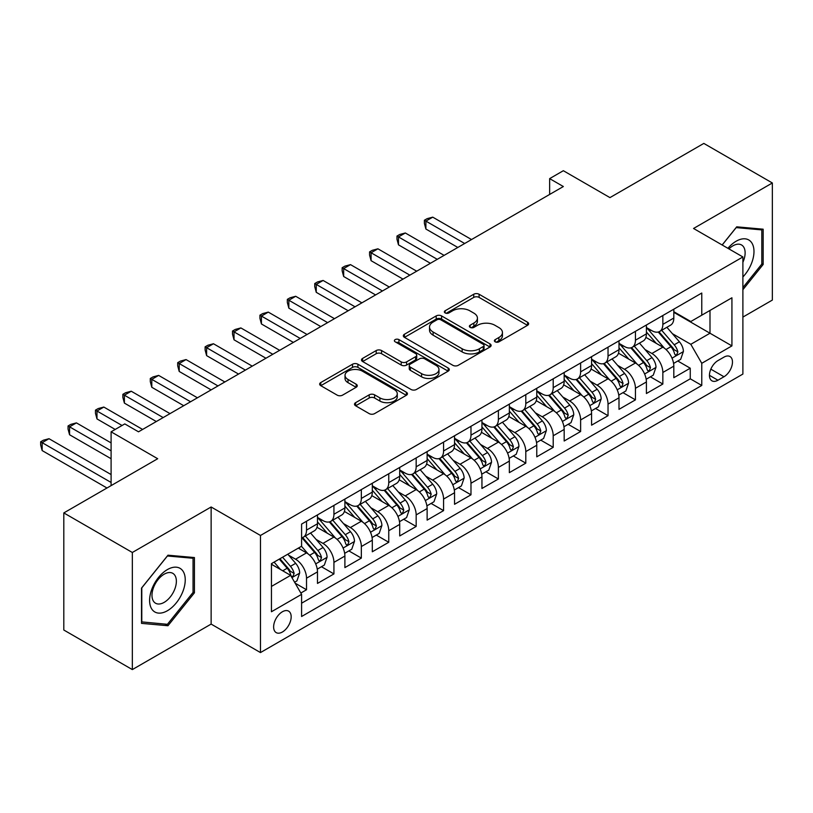 <?xml version="1.0" encoding="UTF-8"?>
<svg xmlns="http://www.w3.org/2000/svg" width="813" height="813" viewBox="0 0 813 813"><rect width="100%" height="100%" fill="white"/><g stroke="black" fill="none" stroke-linecap="round" stroke-linejoin="round"><path stroke-width="1.22" d="M495.178 341.826A2.663 1.535 0 0 0 498.948 341.826L527.535 325.322A3.801 2.195 0 0 0 528.643 323.767A3.801 2.195 0 0 0 527.535 322.212L479.101 294.255A3.801 2.195 0 0 0 473.725 294.255L445.138 310.759A2.663 1.535 0 0 0 444.355 311.846A2.663 1.535 0 0 0 445.138 312.934A2.663 1.535 0 0 0 448.908 312.934L452.607 310.79A12.175 7.032 0 0 1 469.823 310.79L473.857 313.127A12.175 7.032 0 0 1 477.424 318.096A12.175 7.032 0 0 1 473.857 323.066L470.158 325.2A2.663 1.535 0 0 0 469.375 326.287A2.663 1.535 0 0 0 470.158 327.375A2.663 1.535 0 0 0 473.928 327.375L477.627 325.241A12.175 7.032 0 0 1 494.843 325.241L498.877 327.568A12.175 7.032 0 0 1 502.444 332.537A12.175 7.032 0 0 1 498.877 337.507L495.178 339.651A2.663 1.535 0 0 0 494.395 340.738A2.663 1.535 0 0 0 495.178 341.826L495.178 339.651M282.406 632.006A12.408 7.165 120 0 0 290.505 621.071A12.408 7.165 120 0 0 288.605 611.132A12.408 7.165 120 0 0 282.406 611.752A12.408 7.165 120 0 0 274.296 622.677A12.408 7.165 120 0 0 276.196 632.616A12.408 7.165 120 0 0 282.406 632.006M355.616 402.669A3.801 2.195 0 0 0 354.498 404.224A3.801 2.195 0 0 0 355.616 405.778L369.204 413.624A3.801 2.195 0 0 0 374.58 413.624L406.327 395.291A3.801 2.195 0 0 0 407.445 393.746A3.801 2.195 0 0 0 406.327 392.191L357.903 364.224A3.801 2.195 0 0 0 352.517 364.224L320.769 382.557A3.801 2.195 0 0 0 319.661 384.112A3.801 2.195 0 0 0 320.769 385.667L337.182 395.138A3.801 2.195 0 0 0 342.568 395.138L356.155 387.293A3.801 2.195 0 0 0 357.263 385.738A3.801 2.195 0 0 0 356.155 384.183L348.015 379.488A10.183 5.874 0 0 1 345.027 375.332A10.183 5.874 0 0 1 351.318 369.905A10.183 5.874 0 0 1 362.405 371.175L394.285 389.59A10.183 5.874 0 0 1 397.272 393.746A10.183 5.874 0 0 1 390.982 399.173A10.183 5.874 0 0 1 379.895 397.892L374.58 394.833A3.801 2.195 0 0 0 369.204 394.833L355.616 402.669L355.616 405.778M742.889 317.09L772.35 300.078L772.35 182.976L703.824 143.413L609.943 197.61L563.348 170.71L549.649 178.626L563.348 186.533L138.505 431.815L124.796 423.908L111.096 431.815L111.096 485.625M132.336 552.484L132.336 669.587L211.136 624.089L211.136 506.987L132.336 552.484L63.81 512.922L157.692 458.725L111.096 431.815M211.136 506.987L260.475 535.472L742.889 256.959L742.889 374.061L260.475 652.575L260.475 535.472M772.35 182.976L693.55 228.473L742.889 256.959M452.871 365.311A3.801 2.195 0 0 0 458.247 365.311L489.995 346.988A3.801 2.195 0 0 0 491.113 345.434A3.801 2.195 0 0 0 489.995 343.879L441.571 315.922A3.801 2.195 0 0 0 436.195 315.922L404.447 334.245A3.801 2.195 0 0 0 403.329 335.799A3.801 2.195 0 0 0 404.447 337.354L452.871 365.311M396.226 342.395A2.663 1.535 0 0 1 398.929 342.771L398.929 339.61L448.166 368.035A3.801 2.195 0 0 1 449.274 369.59A3.801 2.195 0 0 1 448.166 371.145L416.419 389.468A3.801 2.195 0 0 1 411.032 389.468L362.608 361.511L362.608 358.401A3.801 2.195 0 0 0 361.49 359.956A3.801 2.195 0 0 0 362.608 361.511M362.608 358.401L376.195 350.555A3.801 2.195 0 0 1 381.571 350.555L401.216 361.897A3.801 2.195 0 0 0 406.591 361.897L415.606 356.694A3.801 2.195 0 0 0 416.723 355.139A3.801 2.195 0 0 0 415.606 353.584L395.159 341.785A2.663 1.535 0 0 1 394.386 340.698A2.663 1.535 0 0 1 396.022 339.275A2.663 1.535 0 0 1 398.929 339.61M132.336 669.587L63.81 630.024L63.81 512.922M300.84 593.033L306.521 589.75L295.149 583.185M288.676 555.238L295.556 559.212A15.508 8.953 60 0 1 306.521 578.195L317.487 571.874L317.487 583.419L333.93 573.927L321.46 566.722M316.084 539.415L322.964 543.389A15.508 8.953 60 0 1 333.93 562.372L344.895 556.041L344.895 567.596L361.338 558.104L348.868 550.899M343.493 523.582L350.383 527.556A15.508 8.953 60 0 1 361.338 546.549L372.303 540.218L372.303 551.773L388.756 542.281L376.277 535.076M370.911 507.759L377.791 511.733A15.508 8.953 60 0 1 388.756 530.726L399.711 524.395L399.711 535.95L416.165 526.448L403.695 519.253M398.319 491.936L405.199 495.91A15.508 8.953 60 0 1 416.165 514.903L427.13 508.572L427.13 520.127L443.573 510.625L431.103 503.43M425.727 476.113L432.607 480.087A15.508 8.953 60 0 1 443.573 499.08L454.538 492.749L454.538 504.294L470.981 494.802L458.512 487.607M453.136 460.29L460.016 464.264A15.508 8.953 60 0 1 470.981 483.247L481.946 476.916L481.946 488.471L498.389 478.979L485.92 471.774M480.544 444.467L487.424 448.441A15.508 8.953 60 0 1 498.389 467.424L509.355 461.093L509.355 472.648L525.798 463.156L513.328 455.951M507.952 428.634L514.832 432.607A15.508 8.953 60 0 1 525.798 451.601L536.763 445.27L536.763 456.825L553.206 447.333L540.736 440.128M535.361 412.811L542.251 416.784A15.508 8.953 60 0 1 553.206 435.778L564.171 429.447L564.171 441.002L580.624 431.5L568.145 424.305M562.779 396.988L569.659 400.961A15.508 8.953 60 0 1 580.624 419.955L591.579 413.624L591.579 425.179L608.033 415.677L595.553 408.482M590.187 381.165L597.067 385.138A15.508 8.953 60 0 1 608.033 404.122L618.998 397.801L618.998 409.346L635.441 399.854L622.971 392.659M617.595 365.342L624.475 369.315A15.508 8.953 60 0 1 635.441 388.299L646.406 381.968L646.406 393.522L662.849 384.031L662.849 372.476A15.508 8.953 -120 0 0 651.884 353.482L645.004 349.519M650.38 376.826L662.849 384.031M317.487 571.874A15.508 8.953 -120 0 0 306.521 552.881L298.3 548.135M344.895 556.041A15.508 8.953 -120 0 0 333.93 537.058L316.979 527.271M372.303 540.218A15.508 8.953 -120 0 0 361.338 521.235L344.387 511.448M399.711 524.395A15.508 8.953 -120 0 0 388.756 505.401L371.805 495.615M427.13 508.572A15.508 8.953 -120 0 0 416.165 489.578L399.213 479.792M454.538 492.749A15.508 8.953 -120 0 0 443.573 473.755L426.622 463.969M481.946 476.916A15.508 8.953 -120 0 0 470.981 457.932L454.03 448.146M509.355 461.093A15.508 8.953 -120 0 0 498.389 442.109L481.438 432.323M536.763 445.27A15.508 8.953 -120 0 0 525.798 426.276L508.847 416.49M564.171 429.447A15.508 8.953 -120 0 0 553.206 410.453L536.255 400.667M591.579 413.624A15.508 8.953 -120 0 0 580.624 394.63L563.673 384.844M618.998 397.801A15.508 8.953 -120 0 0 608.033 378.807L591.081 369.021M646.406 381.968A15.508 8.953 -120 0 0 635.441 362.984L618.49 353.198M723.977 357.131L717.94 360.606A12.012 6.941 120 0 0 710.095 371.195A12.012 6.941 120 0 0 711.934 380.83A12.012 6.941 120 0 0 717.94 380.23L723.977 376.754A12.012 6.941 120 0 0 731.822 366.165A12.012 6.941 120 0 0 729.983 356.531A12.012 6.941 120 0 0 723.977 357.131M271.44 586.427L290.627 575.35L301.593 594.344L301.593 616.498L701.771 385.453L701.771 363.299L690.806 344.306L672.412 333.686M301.593 594.344L271.44 611.752L271.44 563.643L301.593 546.234L301.593 524.08L701.771 293.036L701.771 315.19L731.924 297.782L731.924 345.891L701.771 363.299M317.487 517.434L322.964 520.594A15.508 8.953 60 0 0 330.718 521.367L341.684 515.036A15.508 8.953 -120 0 0 344.895 507.932L344.895 499.07M344.895 501.611L350.383 504.771A15.508 8.953 60 0 0 358.127 505.544L369.092 499.212A15.508 8.953 -120 0 0 372.303 492.109L372.303 483.247M372.303 485.778L377.791 488.948A15.508 8.953 60 0 0 385.545 489.711L396.5 483.389A15.508 8.953 -120 0 0 399.711 476.286L399.711 467.424M399.711 469.955L405.199 473.125A15.508 8.953 60 0 0 412.953 473.888L423.919 467.556A15.508 8.953 -120 0 0 427.13 460.463L427.13 451.601M427.13 454.132L432.607 457.302A15.508 8.953 60 0 0 440.361 458.065L451.327 451.733A15.508 8.953 -120 0 0 454.538 444.64L454.538 435.778M454.538 438.309L460.016 441.469A15.508 8.953 60 0 0 467.77 442.242L478.735 435.91A15.508 8.953 -120 0 0 481.946 428.817L481.946 419.955M481.946 422.486L487.424 425.646A15.508 8.953 60 0 0 495.178 426.419L506.143 420.087A15.508 8.953 -120 0 0 509.355 412.984L509.355 404.122M509.355 406.663L514.832 409.823A15.508 8.953 60 0 0 522.586 410.595L533.552 404.264A15.508 8.953 -120 0 0 536.763 397.161L536.763 388.299M536.763 390.829L542.251 394A15.508 8.953 60 0 0 549.995 394.762L560.96 388.441A15.508 8.953 -120 0 0 564.171 381.338L564.171 372.476M564.171 375.006L569.659 378.177A15.508 8.953 60 0 0 577.413 378.939L588.368 372.608A15.508 8.953 -120 0 0 591.579 365.515L591.579 356.653M591.579 359.183L597.067 362.344A15.508 8.953 60 0 0 604.821 363.116L615.787 356.785A15.508 8.953 -120 0 0 618.998 349.692L618.998 340.83M618.998 343.36L624.475 346.521A15.508 8.953 60 0 0 632.229 347.293L643.195 340.962A15.508 8.953 -120 0 0 646.406 333.869L646.406 324.997M301.593 603.205L690.257 378.807L690.257 368.208L673.814 377.699L673.814 366.145A15.508 8.953 -120 0 0 662.849 347.161L645.898 337.375M646.406 327.537L651.884 330.698A15.508 8.953 -120 0 0 659.638 331.47A15.508 8.953 -120 0 0 662.849 324.367L662.849 315.505M659.638 331.47L670.603 325.139A15.508 8.953 -120 0 0 673.814 318.035L673.814 309.174M306.521 521.224L306.521 530.096A15.508 8.953 60 0 1 303.31 537.19A15.508 8.953 60 0 1 301.593 537.82M303.31 537.19L314.275 530.859A15.508 8.953 -120 0 0 317.487 523.765L317.487 514.903M333.93 505.401L333.93 514.263A15.508 8.953 60 0 1 330.718 521.367M361.338 489.578L361.338 498.44A15.508 8.953 60 0 1 358.127 505.544M388.756 473.755L388.756 482.617A15.508 8.953 60 0 1 385.545 489.711M416.165 457.932L416.165 466.794A15.508 8.953 60 0 1 412.953 473.888M443.573 442.109L443.573 450.971A15.508 8.953 60 0 1 440.361 458.065M470.981 426.276L470.981 435.138A15.508 8.953 60 0 1 467.77 442.242M498.389 410.453L498.389 419.315A15.508 8.953 60 0 1 495.178 426.419M525.798 394.63L525.798 403.492A15.508 8.953 60 0 1 522.586 410.595M553.206 378.807L553.206 387.669A15.508 8.953 60 0 1 549.995 394.762M580.624 362.984L580.624 371.846A15.508 8.953 60 0 1 577.413 378.939M608.033 347.161L608.033 356.023A15.508 8.953 60 0 1 604.821 363.116M635.441 331.328L635.441 340.19A15.508 8.953 60 0 1 632.229 347.293M635.441 388.299L635.441 399.854M608.033 404.122L608.033 415.677M580.624 419.955L580.624 431.5M553.206 435.778L553.206 447.333M525.798 451.601L525.798 463.156M498.389 467.424L498.389 478.979M470.981 483.247L470.981 494.802M443.573 499.08L443.573 510.625M416.165 514.903L416.165 526.448M388.756 530.726L388.756 542.281M361.338 546.549L361.338 558.104M333.93 562.372L333.93 573.927M306.521 578.195L306.521 589.75M290.627 575.35L271.44 564.273M690.806 344.306L709.993 333.228L709.993 310.444L731.924 297.782M673.814 312.344L731.924 345.891M673.814 311.704L690.806 321.521L701.771 315.19M211.136 624.089L260.475 652.575M549.649 178.626L549.649 194.449M677.788 361.002L690.257 368.208M690.257 378.807L701.771 385.453M742.889 289.692L763.163 264.459L763.163 229.195L736.72 226.827L722.137 244.977M141.513 623.368L167.966 625.736L194.419 592.829L194.419 557.555L167.966 555.198L141.513 588.104L141.513 623.368M761.801 263.666L763.163 264.459M193.047 592.037L194.419 592.829M165.171 624.12L167.966 625.736M496.245 342.202L498.877 340.677A12.175 7.032 0 0 0 502.444 335.708L502.444 332.537M477.424 318.096L477.424 321.257A12.175 7.032 0 0 1 473.857 326.226L471.225 327.751M527.485 325.342L479.101 297.416A3.801 2.195 0 0 0 473.725 297.416L446.205 313.31M489.944 347.019L441.571 319.082A3.801 2.195 0 0 0 436.195 319.082L404.498 337.385M483.278 346.521A2.663 1.535 0 0 0 484.05 345.434A2.663 1.535 0 0 0 483.278 344.346L440.768 319.804A2.663 1.535 0 0 0 436.998 319.804L433.095 322.06A12.175 7.032 0 0 0 429.528 327.029A12.175 7.032 0 0 0 433.095 331.999L462.15 348.777A12.175 7.032 0 0 0 479.375 348.777L483.278 346.521L483.278 349.681A2.663 1.535 0 0 0 484.05 348.594L484.05 345.434M429.528 327.029L429.528 330.19A12.175 7.032 0 0 0 433.095 335.159L433.095 331.999M483.278 349.681L479.375 351.938A12.175 7.032 0 0 1 462.15 351.938L433.095 335.159M362.659 361.541L376.195 353.726L376.195 350.555M416.723 355.139L416.723 358.309A3.801 2.195 0 0 1 415.606 359.864L406.591 365.067A3.801 2.195 0 0 1 401.216 365.067L381.571 353.726A3.801 2.195 0 0 0 376.195 353.726M398.929 342.771L448.115 371.165M421.591 373.665A10.183 5.874 0 0 0 432.689 374.935A10.183 5.874 0 0 0 438.969 369.509A10.183 5.874 0 0 0 435.992 365.352L424.752 358.868A3.801 2.195 0 0 0 419.376 358.868L410.362 364.072A3.801 2.195 0 0 0 409.244 365.626A3.801 2.195 0 0 0 410.362 367.181L421.591 373.665L421.591 376.826A10.183 5.874 0 0 0 432.689 378.106A10.183 5.874 0 0 0 438.969 372.679L438.969 369.509M409.244 365.626L409.244 368.787A3.801 2.195 0 0 0 410.362 370.342L410.362 367.181M421.591 376.826L410.362 370.342M397.272 393.746L397.272 396.907A10.183 5.874 0 0 1 390.982 402.333A10.183 5.874 0 0 1 379.895 401.063L374.58 397.994A3.801 2.195 0 0 0 369.204 397.994L355.667 405.809M345.027 375.332L345.027 378.502A10.183 5.874 0 0 0 348.015 382.659L348.015 379.488M356.104 387.323L348.015 382.659M406.276 395.321L357.903 367.395A3.801 2.195 0 0 0 352.517 367.395L320.82 385.697M673.581 363.431L680.664 359.346L683.408 351.429A10.274 5.935 -120 0 0 679.404 341.785L666.884 327.283M664.373 348.157L649.516 330.962A29.654 17.124 -120 0 0 646.406 327.7M656.223 343.33L647.92 333.716A24.614 14.207 -120 0 0 646.406 332.06M471.53 239.55L432.75 217.152L425.89 221.116L425.89 229.022L457.821 247.457M658.245 332.029L670.908 346.694A10.274 5.935 60 0 1 674.566 353.767L675.318 354.986L676.701 354.793L677.859 351.866A10.274 5.935 -120 0 0 674.201 344.793L661.67 330.291M658.987 331.785L672.595 347.547A5.234 3.018 60 0 1 673.916 349.59L677.859 351.866M425.89 229.022L424.386 223.412L424.386 220.242L464.68 243.504M424.386 220.242L427.13 218.656L432.75 217.152M742.889 276.959A25.193 14.543 120 0 0 753.651 247.741A25.193 14.543 120 0 0 736.172 241.207A25.193 14.543 120 0 0 727.92 248.311M742.889 262.294A17.246 9.959 120 0 0 741.547 244.967A17.246 9.959 120 0 0 732.93 245.821A17.246 9.959 120 0 0 728.936 248.9M722.188 245.008L736.172 227.61L761.801 229.896L761.801 264.073L742.889 287.599M760.094 228.92L761.801 229.896M182.854 591.529A25.193 14.543 120 0 0 176.33 567.189A25.193 14.543 120 0 0 151.99 588.764A25.193 14.543 120 0 0 158.515 613.104A25.193 14.543 120 0 0 182.854 591.529M174.734 589.222A17.246 9.959 120 0 0 172.803 573.338A17.246 9.959 120 0 0 153.616 587.332A17.246 9.959 120 0 0 155.547 603.216A17.246 9.959 120 0 0 174.734 589.222M141.787 622.026L141.787 587.86L167.417 555.98L193.047 558.267L193.047 592.433L167.417 624.313L141.513 621.874M191.35 557.281L193.047 558.267M646.172 379.254L653.256 375.169L656 367.252A10.274 5.935 -120 0 0 651.996 357.608L639.475 343.106M636.965 363.98L622.108 346.785A29.654 17.124 -120 0 0 618.998 343.533M628.815 359.163L620.512 349.539A24.614 14.207 -120 0 0 618.998 347.883M444.122 255.373L405.331 232.985L398.482 236.939L398.482 244.845L430.412 263.29M630.827 347.852L643.5 362.517A10.274 5.935 60 0 1 647.158 369.59L647.91 370.809L649.292 370.616L650.451 367.689A10.274 5.935 -120 0 0 646.782 360.616L634.262 346.114M631.579 347.608L645.187 363.37A5.234 3.018 60 0 1 646.508 365.413L650.451 367.689M398.482 244.845L396.978 239.235L396.978 236.065L437.262 259.327M396.978 236.065L399.711 234.49L405.331 232.985M618.764 395.077L625.847 390.992L628.581 383.075A10.274 5.935 -120 0 0 624.587 373.431L612.057 358.929M609.557 379.813L594.699 362.618A29.654 17.124 -120 0 0 591.579 359.356M601.407 374.986L593.104 365.362A24.614 14.207 -120 0 0 591.579 363.716M416.713 271.196L377.923 248.808L371.074 252.762L371.074 260.678L403.004 279.113M603.419 363.675L616.091 378.34A10.274 5.935 60 0 1 619.75 385.413L620.502 386.632L621.884 386.439L623.043 383.512A10.274 5.935 -120 0 0 619.374 376.439L606.854 361.937M604.171 363.431L617.778 379.193A5.234 3.018 60 0 1 619.1 381.236L623.043 383.512M371.074 260.678L369.569 255.058L369.569 251.888L409.854 275.15M369.569 251.888L372.303 250.313L377.923 248.808M591.356 410.911L598.439 406.815L601.173 398.909A10.274 5.935 -120 0 0 597.179 389.254L584.649 374.763M582.138 395.636L567.291 378.441A29.654 17.124 -120 0 0 564.171 375.179M573.998 390.809L565.685 381.195A24.614 14.207 -120 0 0 564.171 379.539M389.295 287.019L350.515 264.632L343.665 268.585L343.665 276.501L375.596 294.936M576.01 379.498L588.683 394.163A10.274 5.935 60 0 1 592.342 401.236L593.084 402.455L594.476 402.262L595.634 399.346A10.274 5.935 -120 0 0 591.966 392.262L579.445 377.771M576.752 379.254L590.37 395.016A5.234 3.018 60 0 1 591.681 397.069L595.634 399.346M343.665 276.501L342.151 270.881L342.151 267.721L382.445 290.983M342.151 267.721L344.895 266.136L350.515 264.632M563.948 426.734L571.031 422.638L573.765 414.732A10.274 5.935 -120 0 0 569.771 405.087L557.24 390.586M554.73 411.459L539.883 394.264A29.654 17.124 -120 0 0 536.763 391.002M546.59 406.632L538.277 397.018A24.614 14.207 -120 0 0 536.763 395.362M361.887 302.843L323.107 280.455L316.257 284.408L316.257 292.324L348.188 310.759M548.602 395.321L561.265 409.986A10.274 5.935 60 0 1 564.933 417.069L565.675 418.278L567.068 418.085L568.216 415.169A10.274 5.935 -120 0 0 564.557 408.085L552.037 393.594M549.344 395.088L562.962 410.839A5.234 3.018 60 0 1 564.273 412.892L568.216 415.169M316.257 292.324L314.743 286.704L314.743 283.544L355.037 306.806M314.743 283.544L317.487 281.959L323.107 280.455M536.529 442.557L543.612 438.471L546.356 430.555A10.274 5.935 -120 0 0 542.352 420.91L529.832 406.409M527.322 427.282L512.475 410.087A29.654 17.124 -120 0 0 509.355 406.825M519.182 422.455L510.869 412.841A24.614 14.207 -120 0 0 509.355 411.185M334.478 318.676L295.698 296.278L288.849 300.241L288.849 308.147L320.779 326.582M521.194 411.144L533.856 425.819A10.274 5.935 60 0 1 537.525 432.892L538.267 434.112L539.659 433.908L540.808 430.992A10.274 5.935 -120 0 0 537.149 423.919L524.629 409.417M521.936 410.911L535.543 426.662A5.234 3.018 60 0 1 536.865 428.715L540.808 430.992M288.849 308.147L287.335 302.527L287.335 299.367L327.629 322.629M287.335 299.367L290.078 297.782L295.698 296.278M509.121 458.38L516.204 454.294L518.948 446.378A10.274 5.935 -120 0 0 514.944 436.733L502.424 422.232M499.914 443.105L485.066 425.91A29.654 17.124 -120 0 0 481.946 422.648M491.774 438.278L483.461 428.664A24.614 14.207 -120 0 0 481.946 427.008M307.07 334.499L268.29 312.101L261.43 316.064L261.43 323.97L293.361 342.405M493.786 426.977L506.448 441.642A10.274 5.935 60 0 1 510.117 448.715L510.859 449.935L512.251 449.741L513.399 446.815A10.274 5.935 -120 0 0 509.741 439.742L497.21 425.24M494.528 426.734L508.135 442.496A5.234 3.018 60 0 1 509.456 444.538L513.399 446.815M261.43 323.97L259.926 318.361L259.926 315.19L300.221 338.452M259.926 315.19L262.67 313.605L268.29 312.101M481.713 474.203L488.796 470.117L491.54 462.201A10.274 5.935 -120 0 0 487.536 452.556L475.016 438.055M472.505 458.928L457.648 441.733A29.654 17.124 -120 0 0 454.538 438.481M464.355 454.111L456.052 444.487A24.614 14.207 -120 0 0 454.538 442.831M279.662 350.322L240.882 327.934L234.022 331.887L234.022 339.804L265.953 358.238M466.377 442.8L479.04 457.465A10.274 5.935 60 0 1 482.698 464.538L483.45 465.758L484.843 465.564L485.991 462.638A10.274 5.935 -120 0 0 482.333 455.565L469.802 441.063M467.119 442.557L480.727 458.319A5.234 3.018 60 0 1 482.048 460.361L485.991 462.638M234.022 339.804L232.518 334.184L232.518 331.013L272.812 354.275M232.518 331.013L235.262 329.438L240.882 327.934M454.304 490.026L461.388 485.94L464.132 478.024A10.274 5.935 -120 0 0 460.128 468.379L447.607 453.888M445.097 474.762L430.24 457.567A29.654 17.124 -120 0 0 427.13 454.304M436.947 469.934L428.644 460.31A24.614 14.207 -120 0 0 427.13 458.664M252.254 366.145L213.463 343.757L206.614 347.71L206.614 355.627L238.544 374.061M438.959 458.623L451.632 473.288A10.274 5.935 60 0 1 455.29 480.361L456.042 481.581L457.424 481.387L458.583 478.461A10.274 5.935 -120 0 0 454.924 471.388L442.394 456.886M439.711 458.38L453.319 474.142A5.234 3.018 60 0 1 454.64 476.184L458.583 478.461M206.614 355.627L205.11 350.007L205.11 346.836L245.394 370.098M205.11 346.836L207.854 345.261L213.463 343.757M426.896 505.859L433.979 501.763L436.713 493.857A10.274 5.935 -120 0 0 432.719 484.213L420.199 469.711M417.689 490.585L402.831 473.39A29.654 17.124 -120 0 0 399.711 470.127M409.539 485.757L401.236 476.144A24.614 14.207 -120 0 0 399.711 474.487M224.845 381.968L186.055 359.58L179.206 363.533L179.206 371.45L211.136 389.884M411.551 474.446L424.223 489.111A10.274 5.935 60 0 1 427.882 496.194L428.634 497.404L430.016 497.21L431.175 494.294A10.274 5.935 -120 0 0 427.506 487.211L414.986 472.719M412.303 474.213L425.91 489.965A5.234 3.018 60 0 1 427.232 492.017L431.175 494.294M179.206 371.45L177.701 365.83L177.701 362.669L217.986 385.931M177.701 362.669L180.435 361.084L186.055 359.58M399.488 521.682L406.571 517.586L409.305 509.68A10.274 5.935 -120 0 0 405.311 500.036L392.781 485.534M390.27 506.408L375.423 489.213A29.654 17.124 -120 0 0 372.303 485.95M382.13 501.58L373.828 491.967A24.614 14.207 -120 0 0 372.303 490.31M197.437 397.801L158.647 375.403L151.797 379.356L151.797 387.273L183.728 405.707M384.143 490.269L396.815 504.934A10.274 5.935 60 0 1 400.474 512.017L401.226 513.237L402.608 513.033L403.766 510.117A10.274 5.935 -120 0 0 400.098 503.044L387.577 488.542M384.884 490.036L398.502 505.788A5.234 3.018 60 0 1 399.823 507.84L403.766 510.117M151.797 387.273L150.293 381.653L150.293 378.492L190.577 401.754M150.293 378.492L153.027 376.907L158.647 375.403M372.08 537.505L379.163 533.419L381.897 525.503A10.274 5.935 -120 0 0 377.903 515.859L365.372 501.357M362.862 522.231L348.015 505.036A29.654 17.124 -120 0 0 344.895 501.773M354.722 517.403L346.409 507.79A24.614 14.207 -120 0 0 344.895 506.133M170.019 413.624L131.239 391.226L124.389 395.189L124.389 403.096L156.32 421.53M356.734 506.093L369.397 520.767A10.274 5.935 60 0 1 373.065 527.84L373.807 529.06L375.2 528.856L376.358 525.94A10.274 5.935 -120 0 0 372.689 518.867L360.169 504.365M357.476 505.859L371.094 521.621A5.234 3.018 60 0 1 372.405 523.663L376.358 525.94M124.389 403.096L122.875 397.476L122.875 394.315L163.169 417.577M122.875 394.315L125.619 392.73L131.239 391.226M344.671 553.328L351.744 549.242L354.488 541.326A10.274 5.935 -120 0 0 350.484 531.682L337.964 517.18M335.454 538.054L320.607 520.859A29.654 17.124 -120 0 0 317.487 517.596M327.314 533.237L319.001 523.613A24.614 14.207 -120 0 0 317.487 521.956M142.61 429.447L103.83 407.059L96.981 411.012L96.981 418.919L115.202 429.447M329.326 521.926L341.988 536.59A10.274 5.935 60 0 1 345.657 543.663L346.399 544.883L347.791 544.69L348.94 541.763A10.274 5.935 -120 0 0 345.281 534.69L332.761 520.188M330.068 521.682L343.686 537.444A5.234 3.018 60 0 1 344.997 539.486L348.94 541.763M96.981 418.919L95.467 413.309L95.467 410.138L122.052 425.494M95.467 410.138L98.21 408.553L103.83 407.059M317.253 569.151L324.336 565.065L327.08 557.149A10.274 5.935 -120 0 0 323.076 547.505L310.556 533.003M308.046 553.887L301.491 546.295M299.906 549.06L298.838 547.82M111.096 442.902L76.422 422.882L69.562 426.835L69.562 434.752L111.096 458.725M301.918 537.749L314.58 552.413A10.274 5.935 60 0 1 318.249 559.486L318.991 560.706L320.383 560.513L321.531 557.586A10.274 5.935 -120 0 0 317.873 550.513L305.353 536.011M302.66 537.505L316.267 553.267A5.234 3.018 60 0 1 317.588 555.309L321.531 557.586M69.562 434.752L68.058 429.132L68.058 425.961L111.096 450.809M68.058 425.961L70.802 424.386L76.422 422.882M294.601 582.23L296.928 580.889L299.672 572.972A10.274 5.935 -120 0 0 295.668 563.328L287.782 554.202M280.424 569.466L274.083 562.118M272.487 564.883L271.44 563.663M111.096 474.548L49.014 438.705L42.154 442.658L42.154 450.575L106.981 487.993M279.286 559.11L287.172 568.236A10.274 5.935 60 0 1 290.83 575.309L291.582 576.529L292.975 576.336L294.123 573.419A10.274 5.935 -120 0 0 290.465 566.336L282.578 557.21M279.926 558.744L288.859 569.09A5.234 3.018 60 0 1 290.18 571.133L294.123 573.419M42.154 450.575L40.65 444.955L40.65 441.794L111.096 482.455M40.65 441.794L43.394 440.209L49.014 438.705M295.556 559.212L306.521 552.881M322.964 543.389L333.93 537.058M350.383 527.556L361.338 521.235M377.791 511.733L388.756 505.401M405.199 495.91L416.165 489.578M432.607 480.087L443.573 473.755M460.016 464.264L470.981 457.932M487.424 448.441L498.389 442.109M514.832 432.607L525.798 426.276M542.251 416.784L553.206 410.453M569.659 400.961L580.624 394.63M597.067 385.138L608.033 378.807M624.475 369.315L635.441 362.984M651.884 353.482L662.849 347.161M662.849 324.367L673.814 318.035M306.521 530.096L317.487 523.765M333.93 514.263L344.895 507.932M361.338 498.44L372.303 492.109M388.756 482.617L399.711 476.286M416.165 466.794L427.13 460.463M443.573 450.971L454.538 444.64M470.981 435.138L481.946 428.817M498.389 419.315L509.355 412.984M525.798 403.492L536.763 397.161M553.206 387.669L564.171 381.338M580.624 371.846L591.579 365.515M608.033 356.023L618.998 349.692M635.441 340.19L646.406 333.869M662.849 372.476L673.814 366.145M710.826 369.163L723.977 376.754M709.444 375.321L717.94 380.23M498.877 340.677L498.877 337.507M470.158 327.375L470.158 325.2M473.857 326.226L473.857 323.066M445.138 312.934L445.138 310.759M473.725 297.416L473.725 294.255M479.101 297.416L479.101 294.255M527.535 325.322L527.535 322.212M404.447 337.354L404.447 334.245M436.195 319.082L436.195 315.922M441.571 319.082L441.571 315.922M489.995 346.988L489.995 343.879M462.15 351.938L462.15 348.777M479.375 351.938L479.375 348.777M381.571 353.726L381.571 350.555M401.216 365.067L401.216 361.897M406.591 365.067L406.591 361.897M415.606 359.864L415.606 356.694M448.166 371.145L448.166 368.035M369.204 397.994L369.204 394.833M374.58 397.994L374.58 394.833M379.895 401.063L379.895 397.892M356.155 387.293L356.155 384.183M320.769 385.667L320.769 382.557M352.517 367.395L352.517 364.224M357.903 367.395L357.903 364.224M406.327 395.291L406.327 392.191M672.016 358.167L683.337 351.633M649.516 330.962L650.928 330.149M674.201 344.793L679.404 341.785M666.01 349.519L670.908 346.694M644.607 373.99L655.928 367.456M622.108 346.785L623.52 345.972M646.782 360.616L651.996 357.608M638.601 365.342L643.5 362.517M617.199 389.813L628.52 383.279M594.699 362.618L596.112 361.795M619.374 376.439L624.587 373.431M611.193 381.165L616.091 378.34M589.791 405.636L601.112 399.102M567.291 378.441L568.704 377.618M591.966 392.262L597.179 389.254M583.775 396.998L588.683 394.163M562.372 421.459L573.704 414.925M539.883 394.264L541.295 393.451M564.557 408.085L569.771 405.087M556.366 412.821L561.265 409.986M534.964 437.292L546.285 430.748M512.475 410.087L513.887 409.274M537.149 423.919L542.352 420.91M528.958 428.644L533.856 425.819M507.556 453.115L518.877 446.581M485.066 425.91L486.469 425.097M509.741 439.742L514.944 436.733M501.55 444.467L506.448 441.642M480.148 468.938L491.469 462.404M457.648 441.733L459.06 440.92M482.333 455.565L487.536 452.556M474.142 460.29L479.04 457.465M452.739 484.761L464.06 478.227M430.24 457.567L431.652 456.743M454.924 471.388L460.128 468.379M446.733 476.113L451.632 473.288M425.331 500.584L436.652 494.05M402.831 473.39L404.244 472.577M427.506 487.211L432.719 484.213M419.325 491.946L424.223 489.111M397.923 516.407L409.244 509.873M375.423 489.213L376.836 488.4M400.098 503.044L405.311 500.036M391.917 507.769L396.815 504.934M370.504 532.241L381.836 525.696M348.015 505.036L349.427 504.223M372.689 518.867L377.903 515.859M364.498 523.592L369.397 520.767M343.096 548.064L354.417 541.529M320.607 520.859L322.019 520.046M345.281 534.69L350.484 531.682M337.09 539.415L341.988 536.59M315.688 563.887L327.009 557.352M317.873 550.513L323.076 547.505M309.682 555.238L314.58 552.413M291.928 577.606L299.601 573.175M290.465 566.336L295.668 563.328M282.741 570.797L287.172 568.236"/></g></svg>
